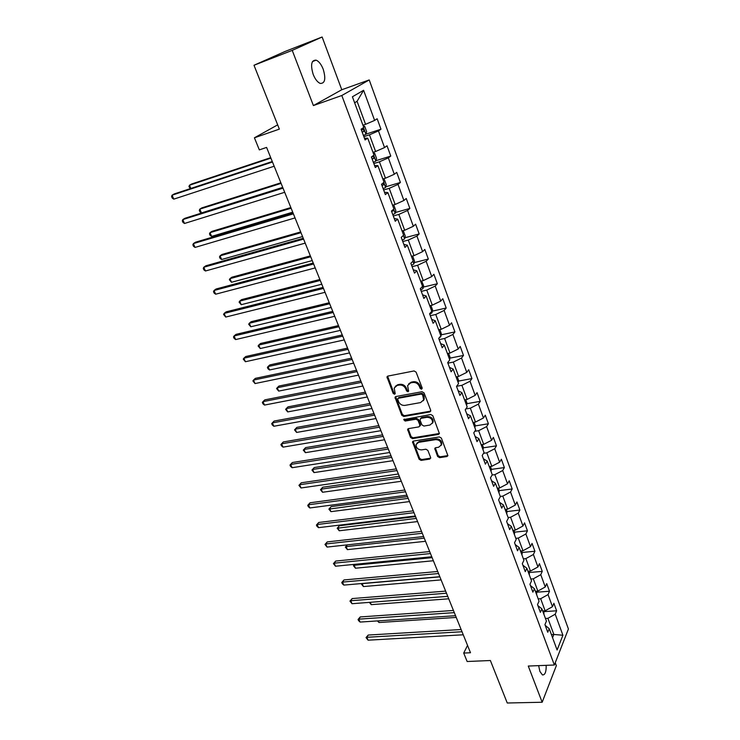 <?xml version="1.0" encoding="UTF-8"?>
<svg xmlns="http://www.w3.org/2000/svg" width="740" height="740" viewBox="0 0 740 740"><rect width="100%" height="100%" fill="white"/><g stroke="black" fill="none" stroke-linecap="round" stroke-linejoin="round"><path stroke-width="1.11" d="M421.55 389.221L422.179 387.991L416.111 372.155L414.067 370.944L387.88 376.087L386.974 376.891L393.162 393.412L394.568 394.244L395.206 393.68L394.189 388.065L397.13 385.466L399.295 385.059C402.209 384.809 404.364 386.086 405.761 388.889L406.547 390.914L407.962 391.747L408.619 391.164L407.601 385.577L410.626 382.904L412.818 382.478C415.769 382.229 417.943 383.514 419.339 386.336L420.126 388.38L421.55 389.221M538.646 665.63L539.885 671.421L542.402 674.908C545.01 675.195 546.277 672.013 546.194 665.334M323.232 69.292C321.28 64.408 318.931 61.355 316.165 60.153C311.364 59.968 310.365 64.704 313.168 74.361C315.138 79.217 317.479 82.233 320.198 83.417C324.999 83.583 326.016 78.875 323.232 69.292M437.599 456.45L439.588 457.644L446.914 456.552L447.894 455.711L441.392 438.136L439.384 436.933L413.457 441.077L412.522 441.873L419.099 459.226L421.06 460.4L429.746 459.105L430.634 457.496L427.868 450.401L425.889 449.217L421.56 449.883C417.878 449.68 416.056 447.885 416.111 444.49L418.609 442.354L435.675 439.643C439.375 439.819 441.216 441.604 441.207 445.008L438.607 447.256L435.749 447.691L434.787 448.523L437.599 456.45L438.163 455.627L440.152 456.811L447.922 455.572M292.235 50.376L313.399 105.57L341.778 89.743L322.131 37L292.235 50.376L253.996 65.259L279.359 129.121L254.421 137.797L259.333 149.887L266.585 147.417L470.501 652.745L463.712 653.068L467.144 661.505L490.38 660.515L507.252 703L542.161 702.251L556.341 665.676L555.25 662.735M313.399 105.57L341.806 95.506L554.362 665.01L528.277 666.046L542.161 702.251M429.801 411.949L430.708 410.238L424.066 392.912L422.031 391.71L395.928 396.529L395.012 397.334L401.783 415.279L403.772 416.472L429.801 411.949L430.782 411.033M432.798 415.704L439.403 433.575L438.422 434.426L412.485 438.607L410.506 437.423L407.62 429.413L408.554 428.608L418.997 426.869L419.885 425.195L418.017 420.385L416.01 419.192L405.122 421.051L403.689 419.608L430.773 414.502L432.798 415.704M253.996 65.259L285.131 51.439L322.131 37M341.806 95.506L369.223 79.939L568.422 628.991L554.362 665.01M544.057 611.619L556.628 610.796L553.899 603.304L552.475 606.698L548.053 594.59L549.496 591.241L546.721 583.638L545.26 586.968L540.774 574.684L542.254 571.391L539.442 563.677L537.943 566.951L533.383 554.482L534.909 551.245L532.051 543.419L530.506 546.629L525.881 533.975L527.454 530.802L524.558 522.856L522.967 526.001L518.259 513.153L519.878 510.045L516.936 501.979L515.308 505.059L510.535 492.017L512.191 488.974L509.203 480.778L507.529 483.793L502.682 470.548L504.393 467.569L501.359 459.253L499.63 462.204L494.709 448.745L496.466 445.841L493.386 437.396L491.61 440.272L486.605 426.601L488.409 423.77L485.283 415.186L483.46 417.989L478.382 404.105L480.232 401.348L477.06 392.635L475.182 395.354L470.02 381.248L471.926 378.575L468.697 369.723L466.774 372.368L461.529 358.031L463.49 355.44L460.206 346.44L458.227 349.003L452.899 334.434L454.915 331.927L451.576 322.779L449.541 325.249L444.12 310.449L446.192 308.025L442.807 298.738L440.707 301.115L435.203 286.065L437.34 283.744L433.89 274.29L431.735 276.584L426.138 261.285L428.331 259.055L424.825 249.445L422.614 251.637L416.925 236.079L419.173 233.951L415.612 224.183L413.336 226.274L407.555 210.456L409.868 208.43L406.242 198.496L403.901 200.485L398.018 184.389L400.396 182.465L396.714 172.365L394.309 174.251L388.324 157.879L390.766 156.066L387.02 145.789L384.55 147.565L378.454 130.906L380.971 129.213L377.16 118.761L374.616 120.407L363.599 90.28L352.407 96.783L363.766 127.474L361.092 129.213L365.07 139.953L367.715 138.158L364.45 138.269M556.628 610.796L555.222 614.2L562.918 635.253L557.109 649.998L549.237 628.704L547.766 632.265L544.936 624.643L546.425 621.11L541.893 608.854L540.376 612.359L537.508 604.626L539.034 601.148L534.437 588.707L532.883 592.148L529.97 584.295L531.533 580.882L526.862 568.255L525.271 571.641L522.311 563.658L523.92 560.31L519.184 547.489L517.538 550.801L514.531 542.707L516.196 539.414L511.377 526.399L509.684 529.646L506.632 521.423L508.343 518.194L503.45 504.976L501.711 508.158L498.612 499.805L500.37 496.651L495.402 483.22L493.608 486.328L490.463 477.846L492.266 474.756L487.216 461.113L485.385 464.156L482.184 455.526L484.043 452.519L478.91 438.654L477.023 441.623L473.766 432.854L475.681 429.921L470.464 415.834L468.522 418.72L465.22 409.812L467.181 406.963L461.889 392.644L459.882 395.447L456.525 386.391L458.55 383.625L453.167 369.075L451.104 371.795L447.691 362.591L449.772 359.908L444.296 345.118L442.187 347.745L438.709 338.384L440.846 335.793L435.286 320.753L433.113 323.288L429.579 313.779L431.781 311.281L426.12 295.982L423.881 298.424L420.292 288.748L422.549 286.352L416.796 270.794L414.502 273.134L410.848 263.292L413.17 260.998L407.315 245.181L404.956 247.419L401.237 237.401L403.624 235.209L397.676 219.114L395.243 221.251L391.46 211.057L393.921 208.976L387.862 192.603L385.364 194.62L381.516 184.26L384.042 182.281L377.881 165.621L375.31 167.527L371.397 156.982L373.996 155.113L367.715 138.158M538.202 598.891L540.663 598.716L545.13 610.824L542.679 610.981M545.13 610.824L552.475 606.698M540.663 598.716L548.053 594.59M541.893 608.854L537.869 605.588M530.848 579.013L533.318 578.81L537.851 591.094L535.39 591.279M537.851 591.094L545.26 586.968M533.318 578.81L540.774 574.684M534.437 588.707L530.432 585.562M523.374 558.83L525.853 558.598L530.46 571.067L527.99 571.289M530.46 571.067L537.943 566.951M525.853 558.598L533.383 554.482M526.862 568.255L522.893 565.231M515.798 538.341L518.287 538.091L522.958 550.745L520.479 550.986M522.958 550.745L530.506 546.629M518.287 538.091L525.881 533.975M519.184 547.489L515.234 544.594M508.102 517.547L510.6 517.26L515.345 530.118L512.848 530.386M515.345 530.118L522.967 526.001M510.6 517.26L518.259 513.153M511.377 526.399L507.455 523.633M500.286 496.429L502.793 496.115L507.612 509.166L505.115 509.462M507.612 509.166L515.308 505.059M502.793 496.115L510.535 492.017M503.45 504.976L499.555 502.349M492.118 475.015L494.866 474.645L499.759 487.901L497.252 488.224M499.759 487.901L507.529 483.793M494.866 474.645L502.682 470.548M495.402 483.22L491.536 480.732M483.544 453.315L486.818 452.834L491.786 466.293L489.27 466.653M491.786 466.293L499.63 462.204M486.818 452.834L494.709 448.745M487.216 461.113L483.387 458.772M474.784 431.3L478.641 430.68L483.692 444.352L481.157 444.74M483.692 444.352L491.61 440.272M478.641 430.68L486.605 426.601M478.91 438.654L475.108 436.471M465.802 408.961L470.344 408.175L475.469 422.068L472.925 422.485M475.469 422.068L483.46 417.989M470.344 408.175L478.382 404.105M470.464 415.834L466.7 413.808M456.599 386.289L461.899 385.318L467.107 399.424L464.563 399.878M467.107 399.424L475.182 395.354M461.899 385.318L470.02 381.248M461.889 392.644L458.153 390.776M447.904 363.155L453.324 362.082L458.615 376.429L456.062 376.91M458.615 376.429L466.774 372.368M453.324 362.082L461.529 358.031M453.167 369.075L449.467 367.373M439.171 339.623L444.611 338.476L449.994 353.045L447.423 353.563M449.994 353.045L458.227 349.003M444.611 338.476L452.899 334.434M444.296 345.118L440.642 343.591M430.292 315.703L435.758 314.482L441.225 329.291L438.644 329.846M441.225 329.291L449.541 325.249M435.758 314.482L444.12 310.449M435.286 320.753L431.67 319.412M421.273 291.384L426.758 290.089L432.308 305.148L429.727 305.74M432.308 305.148L440.707 301.115M426.758 290.089L435.203 286.065M426.12 295.982L422.549 294.825M412.097 266.668L417.601 265.29L423.252 280.599L420.653 281.228M423.252 280.599L431.735 276.584M417.601 265.29L426.138 261.285M416.796 270.794L413.272 269.832M402.773 241.536L408.295 240.075L414.039 255.642L411.44 256.308M414.039 255.642L422.614 251.637M408.295 240.075L416.925 236.079M407.315 245.181L403.837 244.413M393.292 215.988L398.832 214.434L404.669 230.26L402.061 230.972M404.669 230.26L413.336 226.274M398.832 214.434L407.555 210.456M397.676 219.114L394.244 218.559M383.644 189.995L389.203 188.349L395.151 204.453L392.524 205.202M395.151 204.453L403.901 200.485M389.203 188.349L398.018 184.389M387.862 192.603L384.486 192.252M373.839 163.559L379.417 161.82L385.457 178.201L382.83 178.997M385.457 178.201L394.309 174.251M379.417 161.82L388.324 157.879M377.881 165.621L374.551 165.501M363.858 136.66L369.454 134.828L375.606 151.496L372.96 152.329M375.606 151.496L384.55 147.565M369.454 134.828L378.454 130.906M363.599 90.28L357.078 101.315L365.569 124.32L362.924 125.208M365.569 124.32L374.616 120.407M341.778 89.743L369.223 79.939M467.541 645.4L463.712 653.068M277.667 124.856L254.421 137.797M357.078 101.315L354.627 102.777M551.411 634.587L553.853 634.457L547.905 618.335L545.454 618.483M552.549 637.677L553.853 634.457L562.918 635.253M547.905 618.335L555.222 614.2M549.237 628.704L545.186 625.318M365.921 134.162L380.971 129.213M375.911 160.719L390.766 156.066M385.734 186.832L400.396 182.465M395.373 212.519L409.868 208.43M404.845 237.781L419.173 233.951M414.16 262.635L428.331 259.055M423.317 287.092L437.34 283.744M432.317 311.161L446.192 308.025M441.17 334.841L454.915 331.927M449.874 358.151L463.49 355.44M458.439 381.1L471.926 378.575M407.62 429.413L408.073 428.793M466.857 403.689L480.232 401.348M475.154 425.925L488.409 423.77M483.312 447.82L496.466 445.841M491.341 469.391L504.393 467.569M499.25 490.629L512.191 488.974M507.039 511.543L519.878 510.045M514.688 532.162L527.454 530.802M522.199 552.466L534.909 551.245M529.59 572.473L542.254 571.391M536.879 592.194L549.496 591.241M422.142 388.463L420.718 387.612L419.941 385.577C418.553 382.756 416.38 381.47 413.429 381.729L412.818 382.478M408.619 383.894L411.236 382.145L413.429 381.729M395.216 386.41L397.759 384.717L399.914 384.31C402.828 384.06 404.983 385.337 406.371 388.13L407.157 390.156L408.572 390.988M387.603 376.179L393.791 392.653L395.188 393.486M395.613 396.631L402.394 414.502L404.382 415.686L430.384 411.172M422.632 394.91L421.208 394.069L398.305 398.277L397.657 398.842L398.527 401.579C399.905 404.345 402.042 405.613 404.937 405.391L420.57 402.588L423.65 399.868L422.632 394.91L423.225 394.143L421.8 393.301L421.208 394.069M398.037 398.37L398.916 397.51L421.8 393.301M423.289 400.747L424.242 399.101L424.048 396.279L423.456 397.047M423.225 394.143L424.048 396.279M408.203 428.719L411.098 436.618L413.077 437.803L439.421 433.474M419.969 425.953L420.477 424.399L418.609 419.599L416.602 418.405L405.724 420.274L405.122 421.051M404.262 419.062L405.724 420.274M429.968 425.038L432.558 422.781C432.595 419.293 430.745 417.471 426.989 417.314L420.921 418.35L420.033 420.043L421.902 424.862L423.909 426.055L429.968 425.038M432.336 423.363L433.131 421.985C433.178 418.498 431.318 416.685 427.572 416.528L426.989 417.314M420.468 418.516L421.513 417.564L427.572 416.528M435.324 447.829L438.163 455.627M441.031 445.517L441.771 444.194C441.78 440.8 439.939 439.014 436.249 438.839L435.675 439.643M416.888 443.177L419.192 441.549L436.249 438.839M413.087 441.188L419.673 458.402L421.634 459.577L430.717 458.153M363.137 125.772L364.728 126.41L366.651 131.609L365.884 134.282L363.433 135.522M270.72 157.657L191.567 184.029L189.449 185.24L190.837 188.45M362.202 132.22L363.941 131.396L363.497 129.26L361.425 130.129M270.905 158.12L189.449 185.24L188.95 186.582L190.365 188.608M272.274 161.514L174.27 193.936L172.05 195.203L272.477 162.014M173.78 199.143L172.272 198.117L171.578 196.544L172.05 195.203L173.78 199.143L274.179 166.232M373.108 152.718L374.662 153.282L376.549 158.397L375.809 161.098L373.395 162.375M280.867 182.808L201.881 207.866L199.809 209.133L201.456 212.935L282.717 187.396M372.192 159.128L373.904 158.286L373.487 156.177L371.425 157.074M281.098 183.381L199.809 209.133L199.291 210.41L199.948 211.927L201.456 212.935M382.904 179.2L384.421 179.7L386.28 184.722L385.568 187.46L383.19 188.765M290.857 207.561L212.029 231.333L210.003 232.665L211.621 236.402L292.716 212.186M382.007 185.574L383.69 184.722L383.477 182.725M291.125 208.236L210.003 232.665L209.476 233.877L210.123 235.366L211.621 236.402M282.772 187.535L184.963 218.263L182.799 219.595L283.022 188.145M184.501 223.471L182.983 222.426L182.308 220.881L182.799 219.595L184.501 223.471L284.697 192.298M293.096 213.12L195.499 242.211L193.371 243.608L293.392 213.842M195.055 247.419L193.538 246.346L192.863 244.82L193.371 243.608L195.055 247.419L295.038 217.921M392.542 205.239L394.022 205.665L395.845 210.613L395.16 213.37L392.82 214.72M300.69 231.925L222.028 254.44L220.048 255.827L221.649 259.509L302.568 236.578M391.654 211.575L393.319 210.715L393.514 209.318M300.995 232.693L220.048 255.827L219.493 256.983L220.131 258.454L221.649 259.509M402.282 230.908L403.457 231.204L405.261 236.069L404.595 238.863L402.292 240.232M310.356 255.892L231.879 277.204L229.937 278.647L231.509 282.273L312.252 260.582M401.95 236.754L403.096 235.69M310.707 256.762L229.937 278.647L229.372 279.739L231.509 282.273M411.995 256.16L412.744 256.327L414.511 261.109L413.873 263.921L411.597 265.327M319.884 279.489L241.573 299.617L239.686 301.115L241.231 304.686L321.789 284.216M320.272 280.451L239.686 301.115L239.094 302.151L241.231 304.686M303.252 238.289L205.859 265.789L203.787 267.242L303.585 239.113M205.442 270.997L203.916 269.897L203.26 268.398L203.787 267.242L205.442 270.997L305.204 243.127M313.242 263.042L216.071 288.998L214.036 290.515L313.621 263.976M215.664 294.206L214.138 293.077L213.49 291.606L214.036 290.515L215.664 294.206L315.212 267.917M323.075 287.397L226.116 311.855L224.128 313.427L323.491 288.424M225.737 317.062L223.563 314.454L224.128 313.427L225.737 317.062L325.054 292.309M421.643 280.987L423.613 285.733L422.993 288.572L420.755 290.006M329.254 302.725L251.128 321.706L249.278 323.26L250.804 326.775L331.178 307.479M329.679 303.77L249.278 323.26L248.677 324.24L250.804 326.775M332.741 311.355L236.014 334.36L234.071 335.979L333.194 312.483M235.653 339.568L234.118 338.393L233.488 336.959L234.071 335.979L235.653 339.568L334.739 316.295M430.902 305.463L432.567 309.958L431.966 312.826L429.764 314.287M338.485 325.6L260.545 343.462L258.732 345.062L260.239 348.531L340.418 330.373M338.948 326.729L258.732 345.062L258.112 345.996L260.239 348.531M342.259 334.943L245.754 356.523L243.858 358.206L342.75 336.154M245.412 361.731L243.257 359.122L243.858 358.206L245.412 361.731L344.267 339.91M439.819 329.596L441.373 333.796L440.8 336.682L439.079 337.94M347.578 348.115L269.822 364.903L268.046 366.559L269.526 369.972L349.511 352.925M348.068 349.336L268.046 366.559L267.418 367.429L268.01 368.798L269.526 369.972M351.62 358.142L255.356 378.362L253.506 380.082L352.147 359.446M255.032 383.561L252.886 380.952L253.506 380.082L255.032 383.561L353.637 363.146M449.615 359.492L450.04 357.244L448.597 353.332M356.523 370.296L278.962 386.039L277.232 387.732L278.684 391.099L358.475 375.134M357.05 371.6L277.232 387.732L276.584 388.555L278.684 391.099M360.843 380.989L264.818 399.868L262.996 401.644L361.397 382.377M264.513 405.067L262.968 403.827L262.367 402.458L262.996 401.644L264.513 405.067L362.868 386.012M458.162 382.589L458.578 380.323L457.228 376.688M365.338 392.144L287.971 406.861L286.278 408.6L287.712 411.912L367.299 397.001M365.893 393.523L286.278 408.6L285.612 409.377L287.712 411.912M369.917 403.476L274.133 421.06L272.357 422.882L370.509 404.947M273.846 426.259L272.302 424.991L271.71 423.641L272.357 422.882L273.846 426.259L371.952 408.526M466.579 405.326L466.968 403.05L465.728 399.674M374.024 413.66L296.851 427.378L295.195 429.163L296.611 432.438L375.994 418.544M374.616 415.112L295.195 429.163L294.52 429.894L296.611 432.438M378.843 425.611L283.309 441.947L281.579 443.806L379.472 427.165M283.041 447.136L281.496 445.85L280.913 444.518L281.579 443.806L283.041 447.136L380.897 430.689M474.858 427.702L475.237 425.408L474.09 422.3M382.58 434.861L305.601 447.617L303.983 449.439L305.38 452.667L384.56 439.764M383.2 436.387L303.983 449.439L303.289 450.124L305.601 447.617M305.38 452.667L303.289 450.124M387.64 447.413L292.356 462.519L290.663 464.424L388.296 449.041M292.106 467.708L290.561 466.404L289.988 465.09L290.663 464.424L292.106 467.708L389.703 452.51M289.988 465.09L292.356 462.519M483.007 449.735L483.377 447.432L482.313 444.564M391.007 455.748L314.232 467.56L312.65 469.428L314.019 472.601L392.996 460.678M391.654 457.348L312.65 469.428L311.947 470.067L314.232 467.56M314.019 472.601L311.947 470.067M396.307 468.882L301.272 482.795L299.617 484.746L396.992 470.585M301.041 487.974L298.923 485.366L299.617 484.746L301.041 487.974L398.37 473.998M298.923 485.366L301.272 482.795M491.036 471.426L491.388 469.105L490.416 466.487M399.313 476.329L322.742 487.225L321.188 489.131L322.548 492.266L401.311 481.277M399.989 477.994L321.188 489.131L320.476 489.723L322.742 487.225M322.548 492.266L320.476 489.723M404.836 490.019L310.06 502.784L308.441 504.782L405.557 491.795M309.838 507.964L308.293 506.623L307.738 505.346L308.441 504.782L309.838 507.964L406.917 495.162M307.738 505.346L310.06 502.784M498.945 492.794L499.278 490.454L498.399 488.076M407.5 496.614L331.132 506.613L329.615 508.565L330.947 511.654L409.498 501.581M408.193 498.344L328.884 509.111L331.132 506.613M330.947 511.654L328.884 509.111M413.244 510.85L318.727 522.486L317.136 524.521L413.984 512.691M318.524 527.657L316.97 526.297L316.424 525.048L317.136 524.521L318.524 527.657L415.325 516.011M316.424 525.048L318.727 522.486M506.724 513.828L507.048 511.479L506.252 509.333M415.565 516.603L339.41 525.742L337.921 527.722L339.235 530.765L417.573 521.58M416.287 518.398L337.181 528.231L339.41 525.742M339.235 530.765L337.181 528.231M421.523 531.366L327.265 541.911L325.711 543.983L422.29 533.272M327.071 547.073L324.98 544.464L325.711 543.983L327.071 547.073L423.613 536.546M324.98 544.464L327.265 541.911M514.393 534.548L514.698 532.19L513.986 530.265M424.261 538.165L346.107 546.62L347.411 549.626L425.537 541.301M347.375 544.862L345.358 547.082L347.3 544.871M347.411 549.626L345.358 547.082M429.681 551.577L335.683 561.068L334.166 563.168L430.477 553.557M335.507 566.22L333.425 563.612L334.166 563.168L335.507 566.22L431.781 556.776M333.425 563.612L335.683 561.068M521.95 554.963L522.246 552.595L521.607 550.875M432.123 557.646L354.192 565.258L355.468 568.218L433.381 560.744M354.83 564.324L353.433 565.684L354.488 564.361M355.468 568.218L353.433 565.684M437.719 571.493L343.989 579.947L342.5 582.093L438.543 573.537M343.822 585.1L342.278 583.693L341.75 582.491L342.5 582.093L343.822 585.1L439.819 576.71M341.75 582.491L343.989 579.947M529.387 575.073L529.119 571.188M439.875 576.849L362.156 583.638L363.423 586.561L441.114 579.901M362.258 583.49L361.712 583.536M363.423 586.561L361.388 584.027M445.637 591.121L352.175 598.567L350.723 600.751L446.479 593.221M352.027 603.711L349.955 601.111L350.723 600.751L352.027 603.711L447.746 596.348M349.955 601.111L352.175 598.567M536.722 594.886L536.509 591.195M370.25 602.314L371.267 604.654L448.736 598.799M371.267 604.654L369.353 602.379M453.444 610.463L360.25 616.938L358.826 619.149L454.314 612.627M360.121 622.072L358.567 620.638L358.058 619.473L358.826 619.149L360.121 622.072L455.553 615.708M358.058 619.473L360.25 616.938M543.946 614.404L543.798 610.907M378.297 620.86L379.01 622.516L456.256 617.428M379.01 622.516L377.391 620.925M461.131 629.527L368.215 635.049L366.827 637.297L462.028 631.747M368.095 640.183L366.041 637.575L366.827 637.297L368.095 640.183L463.259 634.791M366.041 637.575L368.215 635.049M419.941 385.577L419.339 386.336M411.236 382.145L410.626 382.904M407.157 390.156L406.547 390.914M406.371 388.13L405.761 388.889M399.914 384.31L399.295 385.059M397.759 384.717L397.13 385.466M393.791 392.653L393.162 393.412M387.668 377.104L387.029 377.844M420.718 387.612L420.126 388.38M404.382 415.686L403.772 416.472M402.394 414.502L401.783 415.279M395.687 397.482L395.068 398.25M398.916 397.51L398.305 398.277M438.996 433.621L438.422 434.426M413.077 437.803L412.485 438.607M411.098 436.618L410.506 437.423M408.286 429.478L407.685 430.273M420.477 424.399L419.885 425.195M418.609 419.599L418.017 420.385M416.602 418.405L416.01 419.192M421.513 417.564L420.921 418.35M435.416 448.514L434.852 449.328M419.192 441.549L418.609 442.354M430.31 458.282L429.746 459.105M421.634 459.577L421.06 460.4M419.673 458.402L419.099 459.226M413.179 441.91L412.587 442.714M447.469 455.72L446.914 456.552M440.152 456.811L439.588 457.644M365.902 134.218L363.479 127.659M362.119 131.998L363.941 131.396M375.828 161.033L373.709 155.317M372.091 158.86L373.904 158.286M385.586 187.387L383.773 182.493M381.886 185.259L383.69 184.722M395.179 213.305L393.652 209.198M391.525 211.224L393.319 210.715M404.614 238.789L403.374 235.44M413.882 263.847L412.92 261.239M423.012 288.498L422.309 286.602M431.984 312.752L431.54 311.549M440.818 336.608L440.615 336.071M312.474 61.55L316.165 60.153M387.575 376.188L386.974 376.891M395.558 396.659L395.012 397.334M424.242 399.101L423.65 399.868M420.533 425.26L419.95 426.046M433.131 421.985L432.558 422.781M435.213 447.904L434.787 448.523M441.771 444.194L441.207 445.008M412.985 441.253L412.522 441.873M362.822 129.481L363.497 129.26M372.904 156.362L373.487 156.177"/></g></svg>
